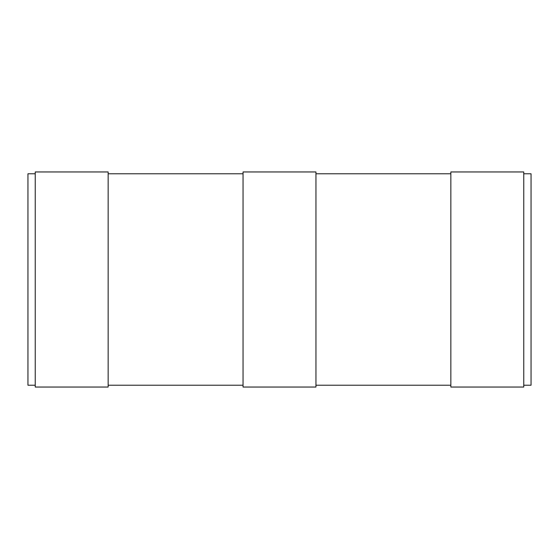 <?xml version="1.0" encoding="UTF-8"?>
<svg xmlns="http://www.w3.org/2000/svg" width="559" height="559" viewBox="0 0 559 559"><rect width="100%" height="100%" fill="white"/><g stroke="black" fill="none" stroke-linecap="round" stroke-linejoin="round"><path stroke-width="0.84" d="M450.847 387.045L523.762 387.045L523.762 171.955L450.847 171.955L450.847 387.045M450.847 173.779L315.954 173.779M315.954 385.221L450.847 385.221M523.762 385.221L531.05 385.221L531.05 173.779L523.762 173.779M315.954 387.045L315.954 171.955L243.046 171.955L243.046 387.045L315.954 387.045M243.046 173.779L108.153 173.779M108.153 385.221L243.046 385.221M108.153 387.045L108.153 171.955L35.238 171.955L35.238 387.045L108.153 387.045M35.238 173.779L27.95 173.779L27.95 385.221L35.238 385.221"/></g></svg>
